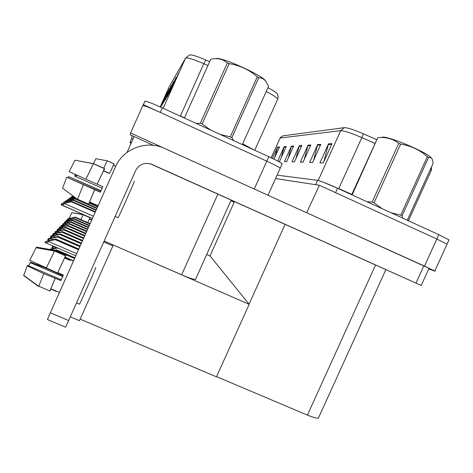 <?xml version="1.0" encoding="UTF-8"?>
<svg xmlns="http://www.w3.org/2000/svg" width="473" height="473" viewBox="0 0 473 473"><rect width="100%" height="100%" fill="white"/><g stroke="black" fill="none" stroke-linecap="round" stroke-linejoin="round"><path stroke-width="0.71" d="M127.06 152.43L134.125 136.596L130.471 134.947L130.566 132.99L143.224 104.622L266.784 161.175C274.186 164.592 278.674 166.904 280.247 168.104L280.093 168.447M195.686 279.176L195.45 279.543C193.599 279.525 188.999 277.947 181.65 274.801L104.149 241.035M153.435 145.335L134.125 136.596M130.566 132.99L260.002 191.636M132.044 135.656L131.677 138.554L130.134 142.024L131.441 142.615M131.151 143.254L130.093 142.781L130.134 142.024M132.99 139.145L131.677 138.554M206.707 254.492L210.077 255.97L249.176 304.328L113.071 244.919L112.887 245.913L103.747 241.934M112.887 245.913L79.452 320.706L70.288 316.827M249.176 304.328L216.468 376.827L80.15 319.151M306.675 212.767L319.376 185.245L436.815 239.001L447.032 244.18L446.855 244.576M306.912 212.844L434.829 270.97C435.55 271.378 435.326 271.36 434.155 270.917L428.769 268.895M277.072 175.158L317.596 180.343L315.645 184.677L275.54 178.558L319.376 185.245M210 255.94L234.425 201.616M249.046 304.163L285.042 224.379M318.897 417.056L318.424 418.091C316.65 418.404 312.978 417.411 307.415 415.105L216.545 376.656M142.947 105.662C144.123 105.497 149.894 107.749 160.258 112.414L266.784 161.175C274.186 164.592 278.674 166.904 280.247 168.104L268.02 195.26M205.79 59.988L203.786 63.695C193.102 59.119 187.024 57.286 185.54 58.197L189.33 55.11C190.714 54.259 196.2 55.885 205.79 59.988L209.616 61.673M267.954 87.718C273.01 90.39 276.126 92.43 277.32 93.831L277.639 94.434M143.384 104.693L144.933 101.21C146.133 100.991 151.916 103.215 162.286 107.885L268.788 156.717C276.191 160.146 280.666 162.476 282.227 163.717L280.247 168.104M176.169 77.247L167.194 96.906L176.169 77.247M178.954 72.535L169.405 93.435L178.954 72.535M169.423 88.658L161.825 105.355L169.423 88.658M160.601 107.117L167.584 91.762L160.678 107.158M160.264 106.969L165.911 94.594L160.365 107.016M173.68 81.457L165.219 100.016L173.68 81.457M171.439 85.241L163.433 102.818L171.439 85.241M170.487 87.375L170.812 86.299M172.627 83.804L172.982 82.633M165.178 96.238L165.438 95.398M166.786 93.548L167.064 92.643M168.548 90.603L168.849 89.622M177.659 75.432L178.085 74.007M175.004 79.848L175.394 78.559M317.596 180.343C320.824 181.076 327.47 183.707 337.551 188.248L335.558 192.653L436.815 239.001L447.032 244.18L434.829 270.97M282.665 135.875L344.356 127.651C347.442 127.633 353.798 129.685 363.418 133.812L376.614 139.63M337.551 188.248L438.79 234.667L448.989 239.888L448.788 240.325M320.818 144.342L312.588 162.582L309.614 162.476L317.708 144.537L320.818 144.342M331.975 143.644L323.26 162.949L319.931 162.836L328.493 143.863L331.975 143.644M293.674 146.033L286.62 161.683L284.427 161.606L291.374 146.175L293.674 146.033M277.681 161.027L284.161 146.624L286.26 146.494L279.531 161.441L278.39 161.399M272.436 158.425L277.562 147.038L279.484 146.914L273.973 159.165M310.826 144.963L303.027 162.251L300.355 162.156L308.029 145.14L310.826 144.963M301.821 145.524L294.419 161.955L292.001 161.872L299.297 145.684L301.821 145.524M295.903 158.662L299.297 145.684M304.275 159.496L308.029 145.14M274.99 156.894L277.562 147.038M281.352 157.385L284.161 146.624M288.294 157.964L291.374 146.175M323.81 161.731L328.493 143.863M313.528 160.501L317.708 144.537M74.681 176.062L102.103 188.213L74.693 176.086L77.566 175.465M75.893 174.703L75.172 174.88L74.728 175.879M75.172 174.88L75.958 174.732M95.274 212.117L71.594 201.711L63.163 203.278L71.908 201.468L61.886 203.449L61.135 204.667L63.571 204.525L64.801 203.1L71.458 201.823L95.215 212.259M92.406 218.55L61.135 204.667M95.422 211.798L71.908 201.468M95.357 211.939L71.772 201.575M61.591 203.656L64.801 203.1M78.589 249.519L55.394 239.48L47.117 240.988L55.784 239.036L45.532 241.443L45.089 242.442L46.945 242.495L48.075 241.963L48.666 240.952L55.217 239.675L78.483 249.75M78.814 249.005L55.784 239.036M78.713 249.236L55.613 239.232M45.532 241.443L48.666 240.952M41.281 266.364L42.162 266.193M41.116 265.696L40.081 265.897M40.447 266.045L41.435 265.85M41.843 266.039L40.909 266.222M37.97 265.081L39.448 264.91M37.633 264.058L37.29 264.821M96.131 210.201L73.469 200.239L65.309 201.752L73.764 200.008L64.068 201.924L63.465 203.118M63.79 202.113L66.9 201.575L66.362 202.527M96.072 210.337L73.339 200.345L66.9 201.575M96.261 209.9L73.764 200.008M96.202 210.036L73.634 200.114M96.93 208.404L75.231 198.861L67.32 200.327L75.503 198.642L66.114 200.493L65.463 201.628M65.853 200.67L68.869 200.15L68.378 201.043M96.876 208.534L75.106 198.956L68.869 200.15M97.06 208.126L75.503 198.642M97 208.25L75.384 198.737M75.449 197.838L69.212 198.985L75.355 197.767M75.284 197.714L68.041 199.151L70.719 198.808L70.27 199.641M97.633 206.837L89.237 203.142M70.719 198.808L75.52 197.891M97.805 206.459L89.427 202.769M97.751 206.571L89.367 202.882M97.686 206.719L89.296 203.029M67.793 199.316L67.391 200.227M74.468 197.099L70.991 197.726L74.48 197.016M74.314 196.987L69.85 197.885L72.458 197.548L72.05 198.335M72.458 197.548L74.639 197.135M69.62 198.045L69.235 198.902M79.955 246.451L57.753 236.825L49.736 238.291L58.12 236.411L48.211 238.723L47.785 239.693L51.037 238.723L51.25 238.244L57.588 237.014L79.86 246.664M80.174 245.972L58.12 236.411M80.079 246.185L57.96 236.595M48.211 238.723L51.25 238.244M81.244 243.571L59.965 234.336L52.196 235.761L60.313 233.946L51.043 235.856L50.309 237.109L53.467 236.169L53.668 235.708L59.811 234.513L81.155 243.772M81.445 243.116L60.313 233.946M81.356 243.317L60.16 234.123M50.723 236.175L53.668 235.708M82.45 240.863L62.046 232.001L54.507 233.378L62.377 231.634L53.384 233.473L52.68 234.685L55.749 233.768L55.944 233.319L61.904 232.16L82.367 241.053M52.657 234.791L53.709 235.247L52.68 234.685M82.639 240.438L62.377 231.634M82.556 240.627L62.229 231.794M53.088 233.78L55.944 233.319M230.883 200.706L234.17 202.184M230.907 200.658L234.188 202.137M364.322 259.902L332.59 245.712L364.322 259.902M192.777 182.755L165.42 170.528L192.777 182.755M421.218 285.479L415.968 283.114L423.838 265.82L429.046 268.286L421.218 285.479L150.26 163.77M423.838 265.82L164.545 148.404C146.648 139.825 123.134 148.646 115.424 166.963L50.345 312.813L68.632 320.534L135.621 170.582C139.364 164.054 144.815 161.991 151.969 164.391L415.968 283.114M47.43 319.559L50.345 312.813M68.632 320.534L65.576 327.198L47.401 319.547M93.459 163.646L95.918 158.686L107.211 160.861L114.011 163.906L113.402 165.272L115.725 166.307M113.402 165.272L109.706 173.289M115.749 166.254L113.467 165.231L114.076 163.871L107.3 160.844L96.037 158.709M113.514 165.254L114.076 163.871M114.011 163.906L109.695 173.278M107.211 160.861L103.729 168.181M109.05 173.136L103.758 170.777M352.616 254.734L374.521 264.531L352.616 254.734M189.543 181.401L208.351 189.815L189.543 181.401M382.137 137.188L382.338 137.17C388.067 135.993 425.28 151.472 430.838 157.408L431.595 158.26M377.773 137.625L352.214 194.752L351.711 194.663L377.773 137.625M366.947 201.729L372.133 202.042L398.715 143.372C392.85 138.82 385.974 136.898 378.069 137.613M398.715 143.372L400.643 144.111L374.031 202.834L382.225 208.729M391.059 212.779L400.797 215.12L427.344 156.646C419.646 149.852 410.747 145.678 400.643 144.111M427.344 156.646L428.597 157.397L402.085 215.789L402.694 218.118M407.377 220.046L433.102 163.41C432.931 160.69 432.304 158.857 431.216 157.899L428.597 157.397M400.797 215.12L402.085 215.789M372.133 202.042L374.031 202.834M215.901 58.622C219.915 56.198 260.848 74.415 265.377 80.647L265.85 81.279M210.698 59.308L184.429 117.96L210.698 59.308M196.1 123.394L200.345 123.222L227.347 62.939C222.901 59.001 217.385 57.759 210.804 59.202M227.347 62.939L229.163 63.624L202.137 123.967L210.781 130.122M220.069 134.379L230.286 136.88L257.247 76.803C249.105 69.72 239.746 65.327 229.163 63.624M257.247 76.803L258.772 77.684L231.847 137.678L233.68 140.623M242.365 144.454L268.599 86.293L265.767 81.179C263.893 79.009 261.563 77.844 258.772 77.684M230.286 136.88L231.847 137.678M200.345 123.222L202.137 123.967M69.076 218.355L71.866 212.661L83.183 214.754L89.994 217.74L89.385 219.1L91.709 220.116M89.385 219.1L87.759 222.57M91.827 219.844L89.551 218.845L90.136 217.539L89.604 218.869M89.994 217.74L87.742 222.558M83.183 214.754L80.865 219.555M83.147 214.476L71.991 212.679M68.088 177.612L68.561 176.595L100.897 190.909M100.447 191.932L66.723 177.209L94.736 189.703L89.545 202.03L95.144 204.407M109.133 173.029L108.95 173.319L103.445 170.865L97.119 184.234L69.194 171.658L75.018 160.199L93.388 163.723L104.427 168.648L103.445 170.865M94.736 189.703L100.335 192.18L102.807 186.64L97.207 184.157M134.379 181.035L134.397 181.041C135.036 180.538 119.385 215.735 118.084 217.716L117.996 217.681M109.027 173.183L103.611 170.765L104.592 168.571L93.624 163.676L75.337 160.264M103.741 170.824L104.592 168.571M104.427 168.648L97.119 184.234M94.641 189.791L88.557 204.241L77.501 199.375L62.578 188.148L77.501 199.375M89.545 202.03L88.557 204.241M93.388 163.723L85.861 179.243M83.378 184.813L77.513 199.275M66.723 177.209L62.578 188.148M101.003 190.678L68.561 176.595M88.717 203.881L89.651 202.077M88.823 203.928L89.781 202.048M28.741 265.867L30.248 262.669L62.696 276.557M73.463 261.007L70.489 259.73L70.099 260.41L64.576 258.027L57.558 272.956L29.728 260.333L36.06 247.728L54.478 251.045L65.558 255.828L64.576 258.027M61.259 279.768L27.688 265.412L27.268 265.867L43.794 273.66L60.911 280.56L63.37 275.044L57.753 272.637M55.294 278.154L49.754 291.262L55.093 278.485M56.269 291.415L50.735 289.056M95.67 267.505L95.747 267.541C95.44 269.084 81.031 301.585 79.499 304.18L76.508 302.909M70.471 259.724L64.996 257.365L65.972 255.172L54.969 250.424L36.675 247.131L36.386 247.787M70.471 259.718L65.15 257.424L65.972 255.172M65.558 255.828L57.558 272.956M54.478 251.045L46.259 268.12M43.794 273.66L38.662 286.543M27.268 265.867L23.674 275.564L38.632 286.52M63.027 275.818L47.389 268.735L30.644 262.243L30.248 262.669M50.168 290.333L50.842 289.104M50.274 290.375L51.037 288.867M58.061 273.69L58.203 273.364M73.54 196.401L72.665 196.537L73.475 196.354M73.948 196.709L73.717 197.099M73.416 196.307L71.553 196.691L70.98 197.649M71.34 196.845L73.599 196.449M72.877 195.905L72.623 196.472M73.557 260.789L65.244 257.2M74.586 258.489L56.08 250.507L55.442 250.631M74.894 257.803L56.559 249.892L54.377 250.318M56.559 249.892L74.799 258.016M54.803 250.394L56.411 250.081M74.681 258.276L56.228 250.318L55.187 250.519M57.493 247.911L51.427 249.023L57.192 247.781M56.949 247.675L50.38 249.07L50.103 249.395L52.686 248.999L52.107 249.91M52.686 248.999L57.736 248.012M83.591 238.309L64.009 229.795L56.689 231.137L64.316 229.452L55.311 231.522L54.915 232.403L57.895 231.504L58.09 231.072L63.873 229.949L83.508 238.487M54.892 232.509L55.844 232.923L54.915 232.403M83.768 237.907L64.316 229.452M83.691 238.085L64.18 229.606M55.311 231.522L58.09 231.072M84.661 235.903L65.859 227.72L58.77 229.033L66.149 227.389L57.671 229.121L57.026 230.245L59.923 229.375L60.112 228.95L65.729 227.862L84.59 236.068M57.002 230.351L57.854 230.723L57.026 230.245M84.833 235.524L66.149 227.389M84.756 235.69L66.019 227.537M57.41 229.387L60.112 228.95M85.678 233.627L67.604 225.751L60.71 227.034L67.881 225.444L59.639 227.123L59.019 228.211L61.839 227.359L62.022 226.951L67.485 225.893L85.607 233.786M58.995 228.317L59.764 228.654L59.019 228.211M85.838 233.266L67.881 225.444M85.767 233.426L67.757 225.58M59.391 227.377L62.022 226.951M54.206 246.492L53.455 246.563L53.993 246.398M54.655 246.681L51.841 247.734L53.183 248.414M53.798 246.315L52.462 246.628L51.841 247.734M52.201 246.936L54.442 246.593M86.642 231.468L69.259 223.895L62.548 225.142L69.519 223.599L61.265 225.473L60.905 226.283L63.654 225.455L63.831 225.053L69.141 224.025L86.571 231.622M60.881 226.39L61.573 226.691L60.905 226.283M86.79 231.131L69.519 223.599M86.725 231.285L69.407 223.729M61.265 225.473L63.831 225.053M87.552 229.429L70.826 222.133L64.269 223.339L71.074 221.855L63.045 223.664L62.696 224.456L65.546 223.256L70.719 222.257L87.487 229.571M62.667 224.563L63.287 224.835L62.696 224.456M87.694 229.109L71.074 221.855M87.629 229.251L70.968 221.979M63.045 223.664L65.546 223.256M88.416 227.489L72.316 220.459L65.918 221.636L72.552 220.193L64.949 221.736L64.393 222.724L67.172 221.553L72.209 220.578L88.356 227.625M64.363 222.83L64.925 223.073L64.393 222.724M88.552 227.182L72.552 220.193M88.492 227.318L72.446 220.312M64.736 221.949L67.172 221.553M89.237 225.645L73.729 218.869L67.491 220.016L73.954 218.621L66.545 220.116L66.007 221.074L68.715 219.933L73.634 218.981L89.184 225.775M65.978 221.181L66.474 221.399L66.007 221.074M89.367 225.355L73.954 218.621M89.314 225.485L73.853 218.727M66.338 220.323L68.715 219.933M90.024 223.889L75.077 217.355L68.987 218.479L75.29 217.119L67.864 218.774L67.538 219.507L70.187 218.39L74.982 217.462L89.965 224.013M67.509 219.614L67.958 219.809L67.538 219.507M90.148 223.617L75.29 217.119M90.089 223.735L75.195 217.225M67.864 218.774L70.187 218.39M181.65 274.801L217.864 194.167M254.261 188.999L268.788 156.717M424.488 266.086L438.79 234.667M307.415 415.105L375.521 265.063M242.738 143.863L254.238 150.047M163.161 108.287L185.54 58.197L169.588 86.086M207.895 65.505L203.786 63.695L180.408 115.968L184.505 117.795M277.521 99.803L277.752 99.076C276.806 97.55 272.974 95.038 266.246 91.531M162.286 107.885L160.258 112.414M172.698 112.663L180.325 116.157M169.204 86.754L160.187 106.933M170.984 86.263L170.605 86.896M168.985 89.633L168.654 90.189M167.17 92.696L166.88 93.181M165.515 95.487L165.254 95.918M173.195 82.533L172.763 83.26M175.66 78.388L175.164 79.222M178.416 73.747L177.842 74.71M407.442 219.898L408.737 220.885M344.356 127.651L340.672 130.678L280.146 138.01L282.777 135.846M363.418 133.812L361.827 137.602C351.114 133.002 344.06 130.696 340.672 130.678L318.193 180.461M271.218 157.846L280.146 138.01L271.141 157.811M374.918 143.378L361.827 137.602L338.78 188.585L351.829 194.397M430.921 171.185L431.346 170.239L430.418 169.328M323.296 182.2L338.698 188.768M301.555 146.122L299.09 146.269M293.414 146.6L291.179 146.731M286.011 147.038L283.977 147.156M279.253 147.434L277.385 147.546M310.542 145.589L307.811 145.755M320.517 145.004L317.478 145.181M331.662 144.348L328.256 144.549M93.429 216.256L64.576 203.597M76.738 253.67L48.447 241.443M49.89 240.55L49.564 240.408M67.332 202.343L66.687 202.06M69.247 200.877L68.662 200.617M71.045 199.494L70.518 199.263M72.741 198.199L72.263 197.992M53.011 239.575L51.037 238.723M52.408 237.866L52.107 237.736M55.294 236.961L53.467 236.169M57.452 234.507L55.749 233.768M151.969 164.391L150.325 163.794M74.261 196.945L73.906 196.792M54.549 250.288L52.509 249.407M53.709 248.65L53.408 248.52M59.48 232.196L57.895 231.504M61.401 230.014L59.923 229.375M63.216 227.956L61.839 227.359M56.458 247.769L54.543 246.941M64.943 226.011L63.654 225.455M66.575 224.172L65.369 223.646M68.13 222.422L67 221.932M69.614 220.761L68.55 220.3M71.021 219.182L70.028 218.751M195.45 279.543L231.137 200.138M318.424 418.091L385.832 269.699M277.32 93.831L278.159 96.439L277.752 99.076L254.734 150.272M408.412 220.737L431.346 170.239L431.565 166.798M280.749 137.064L280.051 138.027M448.989 239.888L447.032 244.18M92.412 218.538L61.1 204.815M75.781 255.804L45.065 242.543M49.056 240.355L47.755 239.793M51.451 237.724L50.28 237.215M430.838 157.408L431.216 157.899M265.377 80.647L265.767 81.179M89.568 201.953L98.13 205.72M115.146 216.421L118.084 217.716M77.519 199.228L88.593 204.1M50.8 288.767L59.438 292.438M38.68 286.183L49.825 290.919M23.662 275.31L38.668 286.236"/></g></svg>
